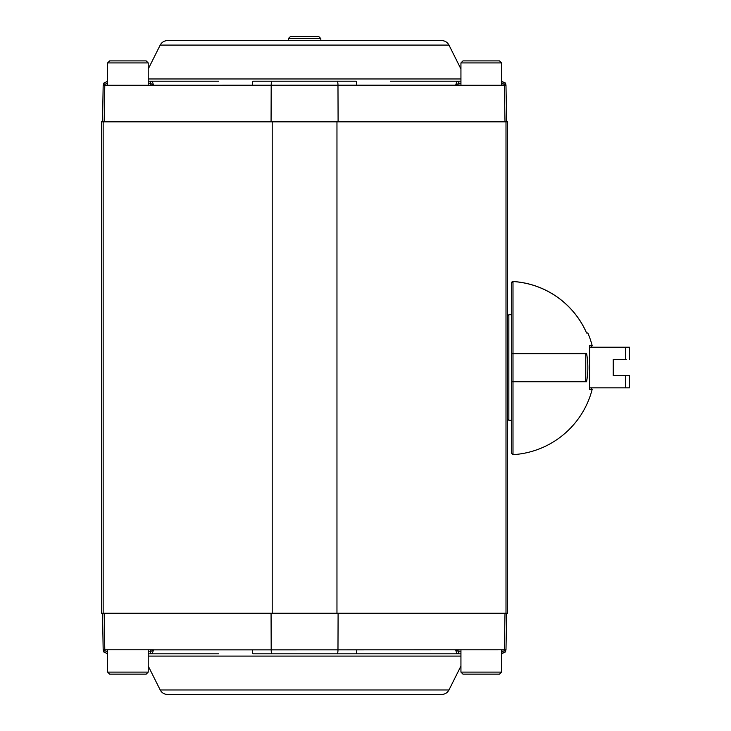 <?xml version="1.0" encoding="UTF-8"?>
<svg xmlns="http://www.w3.org/2000/svg" width="731" height="731" viewBox="0 0 731 731"><rect width="100%" height="100%" fill="white"/><g stroke="black" fill="none" stroke-linecap="round" stroke-linejoin="round"><path stroke-width="1.1" d="M514.551 353.713L586.573 353.311A80.2 80.2 0 0 1 586.573 381.737L511.7 381.737L511.7 453.458L512.998 454.673L512.998 381.737L516.488 381.737L514.551 381.335M516.488 381.737L515.766 381.737L516.488 381.737M512.998 454.673A87.318 87.318 0 0 0 592.183 389.349L589.615 389.349L589.615 345.69L592.183 345.69A87.318 87.318 0 0 0 587.843 332.998L586.573 332.998A86.148 86.148 0 0 0 512.998 281.536L511.7 282.769L511.7 353.311L512.998 353.311L512.998 281.536M589.615 388.499L589.615 389.349M589.615 346.558L589.615 345.69M585.659 381.335L511.7 381.335L511.7 353.713L585.769 353.713L585.659 381.335M585.759 331.189A1.215 1.215 0 0 0 585.659 330.86A86.203 86.203 0 0 0 512.998 281.49A1.215 1.215 0 0 0 511.7 282.705M511.7 290.755L511.7 294.008M505.998 613.227L272.206 613.227L336.964 613.227L336.964 121.821L507.643 121.821L507.643 613.227L505.998 613.227L505.998 121.821M103.162 613.227L101.518 613.227L101.518 121.821L272.206 121.821L272.206 613.227L103.162 613.227L103.162 121.821M288.334 38.579L290.371 36.55L318.798 36.55L320.827 38.579L288.334 38.579L288.334 40.598M448.971 45.084L160.199 45.084C161.77 42.215 164.192 40.726 167.463 40.598L441.707 40.598C444.969 40.726 447.399 42.215 448.971 45.084L460.941 69.025M252.396 85.198A4.057 0.804 90 0 1 253.182 81.205A4.057 0.804 90 0 0 253.182 81.205L355.951 81.205A4.057 0.804 90 0 1 355.979 81.205A4.057 0.804 90 0 1 356.765 85.198L104.798 85.271L104.167 121.821M148.229 81.205L218.642 81.205M390.445 81.205L460.941 81.205M501.548 81.205L501.895 83.233L505.98 85.125L506.629 121.821M107.612 83.233L107.612 81.205M505.002 121.821L504.363 85.271L455.651 85.271L458.904 85.271L458.904 83.27A2.029 2.001 180 0 0 456.948 81.278L455.651 85.198L356.765 85.198M456.875 81.205A2.029 2.029 0 0 1 458.904 83.233A2.029 2.029 0 0 0 456.875 81.205L456.875 81.205A2.029 2.029 0 0 1 458.904 83.233L455.651 85.271M501.923 85.271L501.932 81.205L505.669 83.69L505.989 85.271L504.363 85.271M504.865 82.457L505.651 83.654M152.286 81.205L153.51 85.198L150.257 83.27A2.029 2.001 0 0 1 150.86 81.799A2.029 2.029 0 0 0 150.458 82.356L150.86 81.799A2.029 2.029 0 0 1 152.286 81.205A2.029 2.029 0 0 0 150.257 83.233A2.029 2.001 0 0 1 152.212 81.278L152.286 81.205M151.555 81.342A2.029 2.029 0 0 0 151.171 81.543L151.947 81.232M104.305 82.457L103.172 85.271L104.798 85.271M107.238 81.205L103.528 83.608L107.238 81.205L107.201 83.233L103.172 85.198M271.886 81.168A4.057 0.804 90 0 0 271.192 85.116L271.064 121.821L338.097 121.821L337.978 85.116A4.057 0.804 90 0 0 337.274 81.168M455.989 85.024L458.904 83.27A2.029 2.001 0 0 0 458.904 83.206M102.541 121.821L103.172 85.271M153.51 85.271L150.257 85.271L150.257 83.206L148.229 83.233M107.238 85.271L107.201 83.233M160.199 689.963L448.971 689.963C447.399 692.824 444.969 694.322 441.707 694.45L167.463 694.45C164.192 694.322 161.77 692.824 160.199 689.963L148.229 666.023M457.213 653.816L457.99 653.505A2.029 2.029 0 0 0 458.31 653.249A2.029 2.029 0 0 1 456.875 653.834L253.209 653.834A4.057 0.804 -90 0 1 253.182 653.834A4.057 0.804 -90 0 1 252.396 649.85L504.363 649.777L505.002 613.227M460.941 653.834L390.528 653.834M218.715 653.834L148.229 653.834M107.612 653.834L107.274 651.805L103.172 649.85L102.541 613.227M501.548 651.805L501.548 653.834M355.951 653.834A4.057 0.804 -90 0 0 355.979 653.834A4.057 0.804 -90 0 0 356.765 649.85M104.167 613.227L104.798 649.777L153.51 649.777L150.257 649.777L150.257 651.778A2.029 2.001 -0 0 0 152.212 653.77L153.51 649.85L252.396 649.85M153.181 650.014L150.257 651.769A2.029 2.001 180 0 0 150.257 651.842A2.029 2.029 0 0 0 152.286 653.834L152.286 653.834A2.029 2.029 0 0 1 150.257 651.805L153.51 649.777M107.238 649.777L107.238 653.834L103.491 651.358L103.172 649.85M104.305 652.582L103.491 651.358L107.238 653.843L103.528 651.44M460.941 651.805L458.904 651.805A2.029 2.001 180 0 1 458.904 651.842A2.029 2.029 0 0 1 456.875 653.834L455.651 649.85L458.904 651.769A2.029 2.001 180 0 1 458.904 651.824A2.029 2.029 0 0 1 458.31 653.249L458.702 652.692M504.865 652.582L505.989 649.777L504.363 649.777M501.923 653.834L505.669 651.358L501.932 653.843L501.959 651.805L505.989 649.85M456.875 653.834L456.948 653.77A2.029 2.001 180 0 0 458.904 651.842M337.274 653.88A4.057 0.804 -90 0 0 337.978 649.923L338.097 613.227L271.064 613.227L271.192 649.923A4.057 0.804 -90 0 0 271.886 653.88M104.798 649.777L103.172 649.777M458.182 651.23L455.989 650.014M506.629 613.227L505.989 649.777M455.651 649.777L458.904 649.777L458.904 651.769M501.923 649.777L501.959 651.805M148.229 649.777L148.229 672.109L146.191 674.146L109.641 674.146L107.612 672.109L109.641 674.146M501.548 649.777L501.548 672.109L499.52 674.146L462.97 674.146L460.941 672.109L462.97 674.146M107.612 85.271L107.612 62.93L109.641 60.901L146.191 60.901L148.229 62.93L146.191 60.901M460.941 85.271L460.941 62.93L462.97 60.901L499.52 60.901L501.548 62.93L499.52 60.901M507.643 315.947L508.858 314.723L508.858 420.316L511.7 420.316M589.689 347.216L625.416 347.216L625.416 359.396L613.236 359.396L613.236 375.643L625.416 375.643L625.416 387.832L589.615 387.832M629.482 375.643L625.416 375.643L629.482 375.643L629.482 387.832L625.416 387.832M626.266 359.396L625.416 359.396M625.416 347.216L629.482 347.216L629.482 359.396M512.998 381.335L512.998 353.713M148.229 78.966L460.941 78.966M460.941 83.233L458.904 83.233M460.941 656.082L148.229 656.082M152.286 653.834A2.029 2.029 0 0 1 150.257 651.805L148.229 651.805M146.191 674.146L148.229 672.109L107.612 672.109L107.612 649.777M499.52 674.146L501.548 672.109L460.941 672.109L460.941 649.777M109.641 60.901L107.612 62.93L148.229 62.93L148.229 85.271M462.97 60.901L460.941 62.93L501.548 62.93L501.548 85.271M592.183 389.349L591.004 387.832M589.689 388.929L589.689 346.119M592.183 345.69L591.004 347.216M585.769 381.335L585.769 353.713M320.827 38.579L320.827 40.598M160.199 45.084L148.229 69.025M355.979 81.205L353.375 81.205M253.182 81.205L255.786 81.205M505.633 83.608L501.932 81.205L505.669 83.69M448.971 689.963L460.941 666.023M253.182 653.843L255.786 653.843M355.979 653.843L353.375 653.843M507.643 419.101L508.858 420.316M508.858 314.723L511.7 314.723"/></g></svg>
